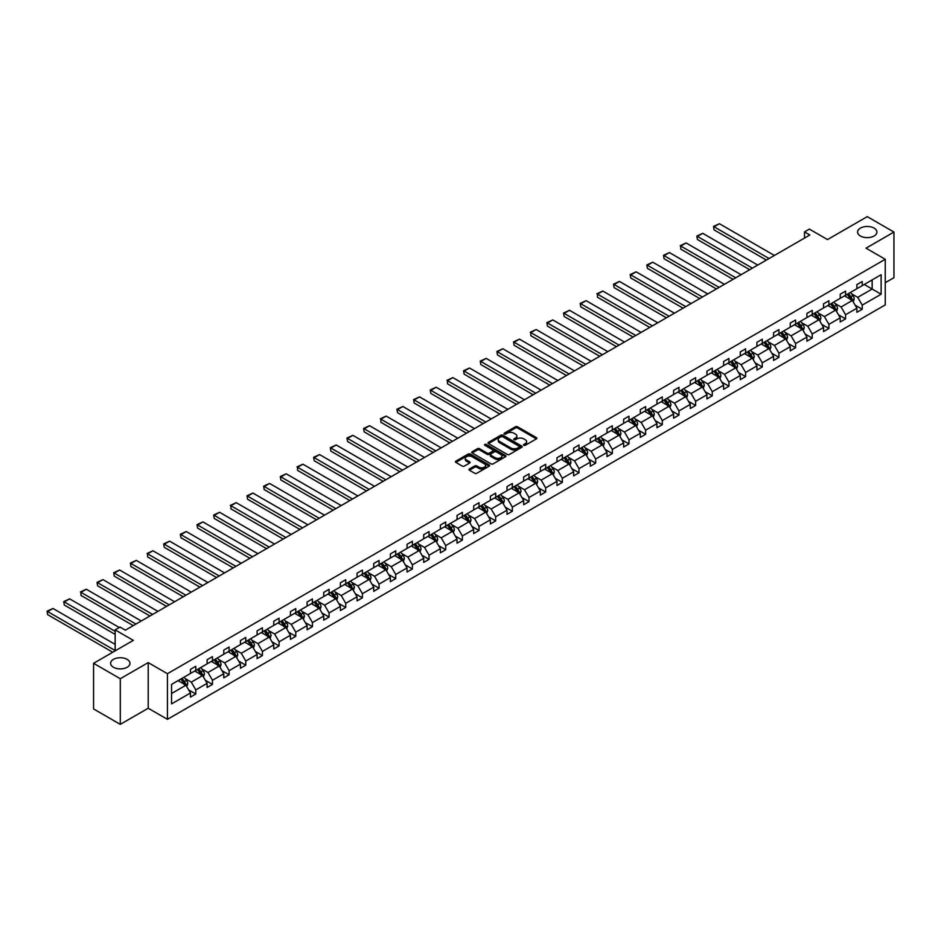 <?xml version="1.0" encoding="UTF-8"?>
<svg xmlns="http://www.w3.org/2000/svg" width="941" height="941" viewBox="0 0 941 941"><rect width="100%" height="100%" fill="white"/><g stroke="black" fill="none" stroke-linecap="round" stroke-linejoin="round"><path stroke-width="1.41" d="M127.117 659.37A9.669 5.575 0 0 0 116.59 658.159A9.669 5.575 0 0 0 110.615 663.311A9.669 5.575 0 0 0 113.449 667.263A9.669 5.575 0 0 0 123.989 668.475A9.669 5.575 0 0 0 129.952 663.311A9.669 5.575 0 0 0 127.117 659.37M874.083 228.11A9.669 5.575 0 0 0 863.556 226.899A9.669 5.575 0 0 0 857.58 232.062A9.669 5.575 0 0 0 860.415 236.003A9.669 5.575 0 0 0 870.954 237.214A9.669 5.575 0 0 0 876.918 232.062A9.669 5.575 0 0 0 874.083 228.11M523.808 445.293A1.035 0.6 0 0 0 525.278 445.293L536.417 438.871A1.482 0.859 0 0 0 536.852 438.259A1.482 0.859 0 0 0 536.417 437.659L517.538 426.767A1.482 0.859 0 0 0 515.445 426.767L504.305 433.189A1.035 0.6 0 0 0 505.776 434.036L507.223 433.213A4.74 2.741 0 0 1 513.927 433.213L515.503 434.119A4.74 2.741 0 0 1 516.891 436.048A4.74 2.741 0 0 1 515.503 437.988L514.057 438.824A1.035 0.6 0 0 0 515.527 439.67L516.962 438.835A4.74 2.741 0 0 1 523.678 438.835L525.254 439.741A4.74 2.741 0 0 1 526.642 441.682A4.74 2.741 0 0 1 525.254 443.623L523.808 444.446A1.035 0.6 0 0 0 523.808 445.293L523.808 444.446M885.246 282.712L893.95 277.689L893.95 232.062L867.249 216.642L827.515 239.579L809.366 229.098L804.508 231.898L804.508 238.073M120.283 724.358L148.208 708.232L148.208 662.605L120.283 678.732L120.283 724.358L93.582 708.938L93.582 663.311L133.316 640.374L115.155 629.894L115.155 650.854M120.283 678.732L93.582 663.311M469.43 469.006A1.482 0.859 0 0 0 468.994 469.618A1.482 0.859 0 0 0 469.43 470.218L474.723 473.276A1.482 0.859 0 0 0 476.816 473.276L489.191 466.136A1.482 0.859 0 0 0 489.626 465.524A1.482 0.859 0 0 0 489.191 464.925L470.312 454.033A1.482 0.859 0 0 0 468.218 454.033L455.856 461.172A1.482 0.859 0 0 0 455.42 461.772A1.482 0.859 0 0 0 455.856 462.384L462.243 466.077A1.482 0.859 0 0 0 464.336 466.077L469.641 463.019A1.482 0.859 0 0 0 470.065 462.407A1.482 0.859 0 0 0 469.641 461.808L466.465 459.973A3.964 2.294 0 0 1 465.301 458.361A3.964 2.294 0 0 1 467.748 456.244A3.964 2.294 0 0 1 472.076 456.738L484.497 463.913A3.964 2.294 0 0 1 485.662 465.524A3.964 2.294 0 0 1 483.204 467.642A3.964 2.294 0 0 1 478.887 467.148L476.816 465.948A1.482 0.859 0 0 0 474.723 465.948L469.43 469.006L469.43 470.218L474.723 467.183L474.723 465.948M115.155 629.894L120.013 627.082L125.353 630.176L809.848 234.991L804.508 231.898M148.208 662.605L167.439 673.709L885.246 259.281L885.246 304.908L167.439 719.336L167.439 673.709M893.95 232.062L866.026 248.177L885.246 259.281M507.328 454.456A1.482 0.859 0 0 0 509.422 454.456L521.784 447.316A1.482 0.859 0 0 0 522.22 446.704A1.482 0.859 0 0 0 521.784 446.105L502.917 435.201A1.482 0.859 0 0 0 500.824 435.201L488.45 442.352A1.482 0.859 0 0 0 488.014 442.952A1.482 0.859 0 0 0 488.45 443.564L507.328 454.456M485.25 445.528A1.035 0.6 0 0 1 486.309 445.669L505.47 456.738L493.119 463.866A1.482 0.859 0 0 1 491.026 463.866L472.147 452.974L477.44 449.939L477.44 448.704L472.147 451.762A1.482 0.859 0 0 0 471.712 452.362A1.482 0.859 0 0 0 472.147 452.974L472.147 451.762M477.44 449.939A1.482 0.859 0 0 1 479.545 449.939L479.545 448.704A1.482 0.859 0 0 0 477.44 448.704M479.545 448.704L487.191 453.127A1.482 0.859 0 0 0 489.296 453.127L492.802 451.092A1.482 0.859 0 0 0 493.237 450.492A1.482 0.859 0 0 0 492.802 449.88L484.838 445.281A1.035 0.6 0 0 1 486.309 444.434L505.493 455.515A1.482 0.859 0 0 1 505.917 456.114A1.482 0.859 0 0 1 505.493 456.726L505.493 455.515M171.544 684.401L190.447 673.485L190.447 669.357L195.787 666.275L195.787 670.404L207.114 663.864L207.114 659.735L212.454 656.653L212.454 660.782L223.77 654.254L223.77 650.113L229.11 647.032L229.11 651.172L240.437 644.632L240.437 640.503L245.777 637.422L245.777 641.55L257.093 635.01L257.093 630.882L262.433 627.8L262.433 631.929L273.76 625.389L273.76 621.26L279.101 618.178L279.101 622.307L290.416 615.779L290.416 611.638L295.756 608.556L295.756 612.685L307.084 606.157L307.084 602.028L312.424 598.935L312.424 603.075L323.739 596.535L323.739 592.407L329.079 589.325L329.079 593.453L340.395 586.913L340.395 582.785L345.735 579.703L345.735 583.832L357.062 577.292L357.062 573.163L362.403 570.081L362.403 574.21L373.718 567.682L373.718 563.541L379.058 560.46L379.058 564.6L390.386 558.06L390.386 553.931L395.726 550.85L395.726 554.978L407.041 548.438L407.041 544.31L412.381 541.228L412.381 545.357L423.709 538.817L423.709 534.688L429.049 531.606L429.049 535.735L440.364 529.207L440.364 525.066L445.705 521.984L445.705 526.113L457.032 519.585L457.032 515.456L462.372 512.363L462.372 516.503L473.688 509.963L473.688 505.835L479.028 502.753L479.028 506.881L490.343 500.341L490.343 496.213L495.684 493.131L495.684 497.26L507.011 490.72L507.011 486.591L512.351 483.509L512.351 487.638L523.667 481.11L523.667 476.969L529.007 473.888L529.007 478.028L540.334 471.488L540.334 467.359L545.674 464.278L545.674 468.406L556.99 461.866L556.99 457.738L562.33 454.656L562.33 458.785L573.657 452.245L573.657 448.116L578.997 445.034L578.997 449.163L590.313 442.635L590.313 438.494L595.653 435.412L595.653 439.541L606.98 433.013L606.98 428.884L612.32 425.791L612.32 429.931L623.636 423.391L623.636 419.263L628.976 416.181L628.976 420.309L640.303 413.769L640.303 409.641L645.632 406.559L645.632 410.688L656.959 404.148L656.959 400.019L662.299 396.937L662.299 401.066L673.615 394.538L673.615 390.397L678.955 387.316L678.955 391.456L690.282 384.916L690.282 380.787L695.622 377.706L695.622 381.834L706.938 375.294L706.938 371.166L712.278 368.084L712.278 372.213L723.605 365.673L723.605 361.544L728.946 358.462L728.946 362.591L740.261 356.063L740.261 351.922L745.601 348.84L745.601 352.969L756.929 346.441L756.929 342.312L762.269 339.219L762.269 343.359L773.584 336.819L773.584 332.691L778.925 329.609L778.925 333.737L790.252 327.197L790.252 323.069L795.592 319.987L795.592 324.116L806.908 317.576L806.908 313.447L812.248 310.365L812.248 314.494L823.563 307.966L823.563 303.825L828.903 300.744L828.903 304.884L840.231 298.344L840.231 294.215L845.571 291.134L845.571 295.262L856.886 288.722L856.886 284.594L862.227 281.512L862.227 285.641L881.129 274.725L881.129 294.215L862.227 305.131L862.227 309.26L856.886 312.341L856.886 308.213L845.571 314.741L845.571 318.881L840.231 321.963L840.231 317.823L828.903 324.363L828.903 328.491L823.563 331.573L823.563 327.444L812.248 333.984L812.248 338.113L806.908 341.195L806.908 337.066L795.592 343.606L795.592 347.735L790.252 350.817L790.252 346.688L778.925 353.216L778.925 357.357L773.584 360.438L773.584 356.31L762.269 362.838L762.269 366.966L756.929 370.06L756.929 365.92L745.601 372.46L745.601 376.588L740.261 379.67L740.261 375.541L728.946 382.081L728.946 386.21L723.605 389.292L723.605 385.163L712.278 391.703L712.278 395.832L706.938 398.913L706.938 394.785L695.622 401.313L695.622 405.453L690.282 408.535L690.282 404.395L678.955 410.935L678.955 415.063L673.615 418.145L673.615 414.016L662.299 420.556L662.299 424.685L656.959 427.767L656.959 423.638L645.632 430.178L645.632 434.307L640.303 437.389L640.303 433.26L628.976 439.788L628.976 443.929L623.636 447.01L623.636 442.882L612.32 449.41L612.32 453.538L606.98 456.632L606.98 452.492L595.653 459.032L595.653 463.16L590.313 466.242L590.313 462.113L578.997 468.653L578.997 472.782L573.657 475.864L573.657 471.735L562.33 478.275L562.33 482.404L556.99 485.485L556.99 481.357L545.674 487.885L545.674 492.025L540.334 495.107L540.334 490.967L529.007 497.507L529.007 501.635L523.667 504.717L523.667 500.588L512.351 507.128L512.351 511.257L507.011 514.339L507.011 510.21L495.684 516.75L495.684 520.879L490.343 523.961L490.343 519.832L479.028 526.36L479.028 530.501L473.688 533.582L473.688 529.454L462.372 535.982L462.372 540.11L457.032 543.204L457.032 539.064L445.705 545.604L445.705 549.732L440.364 552.814L440.364 548.685L429.049 555.225L429.049 559.354L423.709 562.436L423.709 558.307L412.381 564.847L412.381 568.976L407.041 572.057L407.041 567.929L395.726 574.457L395.726 578.597L390.386 581.679L390.386 577.539L379.058 584.079L379.058 588.207L373.718 591.289L373.718 587.16L362.403 593.7L362.403 597.829L357.062 600.911L357.062 596.782L345.735 603.322L345.735 607.451L340.395 610.533L340.395 606.404L329.079 612.932L329.079 617.073L323.739 620.154L323.739 616.026L312.424 622.554L312.424 626.682L307.084 629.776L307.084 625.636L295.756 632.176L295.756 636.304L290.416 639.386L290.416 635.257L279.101 641.797L279.101 645.926L273.76 649.008L273.76 644.879L262.433 651.419L262.433 655.548L257.093 658.629L257.093 654.501L245.777 661.029L245.777 665.169L240.437 668.251L240.437 664.111L229.11 670.651L229.11 674.779L223.77 677.861L223.77 673.732L212.454 680.272L212.454 684.401L207.114 687.483L207.114 683.354L195.787 689.894L195.787 694.023L190.447 697.105L190.447 692.976L171.544 703.892L171.544 684.401M194.728 671.027L202.633 675.579L191.305 682.119L185.13 678.555M191.305 682.119L195.787 689.894M202.633 675.579L207.114 683.354M190.447 672.497L191.305 672.991L195.787 670.404M211.384 661.405L219.288 665.969L207.973 672.497L201.786 668.933M207.973 672.497L212.454 680.272M219.288 665.969L223.77 673.732M207.114 662.887L207.973 663.37L212.454 660.782M228.051 651.784L235.944 656.347L224.628 662.887L218.441 659.312M224.628 662.887L229.11 670.651M235.944 656.347L240.437 664.111M223.77 653.266L224.628 653.76L229.11 651.172M244.707 642.162L252.611 646.726L241.284 653.266L235.109 649.69M241.284 653.266L245.777 661.029M252.611 646.726L257.093 654.501M240.437 643.644L241.284 644.138L245.777 641.55M261.363 632.54L269.267 637.104L257.952 643.644L251.765 640.08M257.952 643.644L262.433 651.419M269.267 637.104L273.76 644.879M257.093 634.022L257.952 634.516L262.433 631.929M278.03 622.93L285.935 627.494L274.607 634.022L268.432 630.458M274.607 634.022L279.101 641.797M285.935 627.494L290.416 635.257M273.76 624.401L274.607 624.895L279.101 622.307M294.686 613.309L302.59 617.872L291.275 624.401L285.088 620.837M291.275 624.401L295.756 632.176M302.59 617.872L307.084 625.636M290.416 614.791L291.275 615.285L295.756 612.685M311.353 603.687L319.258 608.251L307.93 614.791L301.755 611.215M307.93 614.791L312.424 622.554M319.258 608.251L323.739 616.026M307.084 605.169L307.93 605.663L312.424 603.075M328.009 594.065L335.913 598.629L324.598 605.169L318.411 601.593M324.598 605.169L329.079 612.932M335.913 598.629L340.395 606.404M323.739 595.547L324.598 596.041L329.079 593.453M344.677 584.455L352.581 589.007L341.254 595.547L335.078 591.983M341.254 595.547L345.735 603.322M352.581 589.007L357.062 596.782M340.395 585.925L341.254 586.419L345.735 583.832M361.332 574.833L369.237 579.397L357.921 585.925L351.734 582.361M357.921 585.925L362.403 593.7M369.237 579.397L373.718 587.16M357.062 576.315L357.921 576.798L362.403 574.21M378 565.212L385.892 569.775L374.577 576.315L368.39 572.74M374.577 576.315L379.058 584.079M385.892 569.775L390.386 577.539M373.718 566.694L374.577 567.188L379.058 564.6M394.655 555.59L402.56 560.154L391.233 566.694L385.057 563.118M391.233 566.694L395.726 574.457M402.56 560.154L407.041 567.929M390.386 557.072L391.233 557.566L395.726 554.978M411.311 545.968L419.215 550.532L407.9 557.072L401.713 553.508M407.9 557.072L412.381 564.847M419.215 550.532L423.709 558.307M407.041 547.45L407.9 547.944L412.381 545.357M427.979 536.358L435.883 540.922L424.556 547.45L418.38 543.886M424.556 547.45L429.049 555.225M435.883 540.922L440.364 548.685M423.709 537.829L424.556 538.323L429.049 535.735M444.634 526.737L452.539 531.3L441.223 537.829L435.036 534.265M441.223 537.829L445.705 545.604M452.539 531.3L457.032 539.064M440.364 528.219L441.223 528.713L445.705 526.113M461.302 517.115L469.206 521.679L457.879 528.219L451.704 524.643M457.879 528.219L462.372 535.982M469.206 521.679L473.688 529.454M457.032 518.597L457.879 519.091L462.372 516.503M477.957 507.493L485.862 512.057L474.546 518.597L468.359 515.021M474.546 518.597L479.028 526.36M485.862 512.057L490.343 519.832M473.688 508.975L474.546 509.469L479.028 506.881M494.625 497.883L502.529 502.435L491.202 508.975L485.027 505.411M491.202 508.975L495.684 516.75M502.529 502.435L507.011 510.21M490.343 499.353L491.202 499.847L495.684 497.26M511.281 488.261L519.185 492.825L507.869 499.353L501.682 495.789M507.869 499.353L512.351 507.128M519.185 492.825L523.667 500.588M507.011 489.743L507.869 490.226L512.351 487.638M527.948 478.64L535.841 483.204L524.525 489.743L518.338 486.168M524.525 489.743L529.007 497.507M535.841 483.204L540.334 490.967M523.667 480.122L524.525 480.616L529.007 478.028M544.604 469.018L552.508 473.582L541.181 480.122L535.006 476.546M541.181 480.122L545.674 487.885M552.508 473.582L556.99 481.357M540.334 470.5L541.181 470.994L545.674 468.406M561.259 459.396L569.164 463.96L557.848 470.5L551.661 466.936M557.848 470.5L562.33 478.275M569.164 463.96L573.657 471.735M556.99 460.878L557.848 461.372L562.33 458.785M577.927 449.786L585.831 454.35L574.504 460.878L568.329 457.314M574.504 460.878L578.997 468.653M585.831 454.35L590.313 462.113M573.657 451.257L574.504 451.751L578.997 449.163M594.583 440.165L602.487 444.728L591.171 451.257L584.984 447.693M591.171 451.257L595.653 459.032M602.487 444.728L606.98 452.492M590.313 441.647L591.171 442.141L595.653 439.541M611.25 430.543L619.154 435.107L607.827 441.647L601.652 438.071M607.827 441.647L612.32 449.41M619.154 435.107L623.636 442.882M606.98 432.025L607.827 432.519L612.32 429.931M627.906 420.921L635.81 425.485L624.495 432.025L618.308 428.449M624.495 432.025L628.976 439.788M635.81 425.485L640.303 433.26M623.636 422.403L624.495 422.897L628.976 420.309M644.573 411.311L652.478 415.863L641.15 422.403L634.975 418.839M641.15 422.403L645.632 430.178M652.478 415.863L656.959 423.638M640.303 412.781L641.15 413.275L645.632 410.688M661.229 401.689L669.133 406.253L657.818 412.781L651.631 409.217M657.818 412.781L662.299 420.556M669.133 406.253L673.615 414.016M656.959 403.171L657.818 403.654L662.299 401.066M677.896 392.068L685.789 396.632L674.474 403.171L668.286 399.596M674.474 403.171L678.955 410.935M685.789 396.632L690.282 404.395M673.615 393.55L674.474 394.044L678.955 391.456M694.552 382.446L702.457 387.01L691.129 393.55L684.954 389.974M691.129 393.55L695.622 401.313M702.457 387.01L706.938 394.785M690.282 383.928L691.129 384.422L695.622 381.834M711.208 372.824L719.112 377.388L707.797 383.928L701.61 380.364M707.797 383.928L712.278 391.703M719.112 377.388L723.605 385.163M706.938 374.306L707.797 374.8L712.278 372.213M727.875 363.214L735.78 367.778L724.452 374.306L718.277 370.742M724.452 374.306L728.946 382.081M735.78 367.778L740.261 375.541M723.605 364.685L724.452 365.179L728.946 362.591M744.531 353.593L752.435 358.156L741.12 364.685L734.933 361.121M741.12 364.685L745.601 372.46M752.435 358.156L756.929 365.92M740.261 355.075L741.12 355.569L745.601 352.969M761.198 343.971L769.103 348.535L757.776 355.075L751.6 351.499M757.776 355.075L762.269 362.838M769.103 348.535L773.584 356.31M756.929 345.453L757.776 345.947L762.269 343.359M777.854 334.349L785.759 338.913L774.443 345.453L768.256 341.877M774.443 345.453L778.925 353.216M785.759 338.913L790.252 346.688M773.584 335.831L774.443 336.325L778.925 333.737M794.522 324.739L802.426 329.291L791.099 335.831L784.923 332.267M791.099 335.831L795.592 343.606M802.426 329.291L806.908 337.066M790.252 326.209L791.099 326.703L795.592 324.116M811.177 315.117L819.082 319.681L807.766 326.209L801.579 322.645M807.766 326.209L812.248 333.984M819.082 319.681L823.563 327.444M806.908 316.599L807.766 317.082L812.248 314.494M827.845 305.496L835.749 310.06L824.422 316.599L818.247 313.024M824.422 316.599L828.903 324.363M835.749 310.06L840.231 317.823M823.563 306.978L824.422 307.472L828.903 304.884M844.5 295.874L852.405 300.438L841.089 306.978L834.902 303.402M841.089 306.978L845.571 314.741M852.405 300.438L856.886 308.213M840.231 297.356L841.089 297.85L845.571 295.262M864.261 284.464L872.166 289.028L857.745 297.356L851.558 293.792M857.745 297.356L862.227 305.131M881.129 294.215L872.166 289.028L872.166 279.9L881.129 274.725M148.208 708.232L167.439 719.336M856.886 287.734L857.745 288.228L862.227 285.641M171.544 693.529L185.965 685.201L178.061 680.637M185.965 685.201L190.447 692.976M855.134 305.155L862.227 309.26M838.466 314.776L845.571 318.881M821.811 324.398L828.903 328.491M805.143 334.008L812.248 338.113M788.487 343.63L795.592 347.735M771.82 353.251L778.925 357.357M755.164 362.873L762.269 366.966M738.497 372.495L745.601 376.588M721.841 382.105L728.946 386.21M705.174 391.727L712.278 395.832M688.518 401.348L695.622 405.453M671.862 410.97L678.955 415.063M655.195 420.58L662.299 424.685M638.539 430.202L645.632 434.307M621.872 439.823L628.976 443.929M605.216 449.445L612.32 453.538M588.548 459.067L595.653 463.16M571.893 468.677L578.997 472.782M555.225 478.299L562.33 482.404M538.57 487.92L545.674 492.025M521.914 497.542L529.007 501.635M505.246 507.152L512.351 511.257M488.591 516.774L495.684 520.879M471.923 526.395L479.028 530.501M455.268 536.017L462.372 540.11M438.6 545.639L445.705 549.732M421.944 555.249L429.049 559.354M405.277 564.871L412.381 568.976M388.621 574.492L395.726 578.597M371.966 584.114L379.058 588.207M355.298 593.724L362.403 597.829M338.642 603.346L345.735 607.451M321.975 612.967L329.079 617.073M305.319 622.589L312.424 626.682M288.652 632.211L295.756 636.304M271.996 641.821L279.101 645.926M255.329 651.443L262.433 655.548M238.673 661.064L245.777 665.169M222.017 670.686L229.11 674.779M205.35 680.296L212.454 684.401M188.694 689.918L195.787 694.023M524.219 445.446L525.254 444.858A4.74 2.741 0 0 0 526.642 442.917L526.642 441.682M516.891 436.048L516.891 437.283A4.74 2.741 0 0 1 515.503 439.224L514.468 439.812M536.394 438.882L517.538 427.99A1.482 0.859 0 0 0 515.445 427.99L504.729 434.189M521.784 446.105L521.784 447.316L502.917 436.436A1.482 0.859 0 0 0 500.824 436.436L488.473 443.564M519.173 447.128A1.035 0.6 0 0 0 519.173 446.281L502.6 436.718A1.035 0.6 0 0 0 501.141 436.718L499.612 437.6A4.74 2.741 0 0 0 498.224 439.529A4.74 2.741 0 0 0 499.612 441.47L510.939 448.01A4.74 2.741 0 0 0 517.644 448.01L519.173 447.128L519.173 448.363A1.035 0.6 0 0 0 519.467 447.94L519.467 446.704M498.224 439.529L498.224 440.764A4.74 2.741 0 0 0 499.612 442.705L499.612 441.47M519.173 448.363L517.644 449.245A4.74 2.741 0 0 1 510.939 449.245L499.612 442.705M479.545 449.939L487.191 454.35A1.482 0.859 0 0 0 489.296 454.35L492.802 452.327A1.482 0.859 0 0 0 493.237 451.727L493.237 450.492M495.131 457.702A3.964 2.294 0 0 0 499.459 458.196A3.964 2.294 0 0 0 501.906 456.091A3.964 2.294 0 0 0 500.741 454.468L496.366 451.939A1.482 0.859 0 0 0 494.272 451.939L490.755 453.974A1.482 0.859 0 0 0 490.32 454.574A1.482 0.859 0 0 0 490.755 455.173L495.131 457.702L495.131 458.937A3.964 2.294 0 0 0 499.459 459.431A3.964 2.294 0 0 0 501.906 457.314L501.906 456.091M490.32 454.574L490.32 455.809A1.482 0.859 0 0 0 490.755 456.409L490.755 455.173M495.131 458.937L490.755 456.409M485.662 465.524L485.662 466.76A3.964 2.294 0 0 1 483.204 468.877A3.964 2.294 0 0 1 478.887 468.383L476.816 467.183A1.482 0.859 0 0 0 474.723 467.183M465.301 458.361L465.301 459.584A3.964 2.294 0 0 0 466.465 461.208L466.465 459.973M469.641 461.808L469.641 463.019L466.465 461.208M489.167 466.148L470.312 455.268A1.482 0.859 0 0 0 468.218 455.268L455.867 462.396L455.856 461.172M853.216 301.849L854.193 299.003A3.999 2.305 -120 0 0 852.922 295.603L850.523 292.404M769.044 258.54L714.078 226.805L719.418 223.723L774.384 255.458M846.218 296.874L845.183 295.486M714.078 229.886L713.49 226.463L714.078 229.886L766.374 260.081M850.758 299.92L852.04 299.179A3.999 2.305 -120 0 0 850.887 296.768L848.5 293.568M847.488 294.145L850.135 297.674A2.035 1.176 60 0 1 850.499 298.297L852.04 299.179M847.218 294.31L849.605 297.509A3.999 2.305 60 0 1 850.605 299.403M713.49 226.463L719.418 223.723M836.561 311.459L837.537 308.624A3.999 2.305 -120 0 0 836.255 305.213L833.867 302.014M752.388 268.161L697.41 236.426L702.751 233.344L757.728 265.08M829.562 306.484L828.527 305.096M697.41 239.508L696.822 236.085L697.41 239.508L749.718 269.702M834.091 309.542L835.373 308.801A3.999 2.305 -120 0 0 834.232 306.39L831.832 303.19M830.832 303.767L833.467 307.295A2.035 1.176 60 0 1 833.844 307.907L835.373 308.801M830.55 303.931L832.95 307.131A3.999 2.305 60 0 1 833.949 309.024M696.822 236.085L702.751 233.344M819.893 321.081L820.881 318.246A3.999 2.305 -120 0 0 819.599 314.835L817.2 311.636M735.721 277.783L680.755 246.036L686.095 242.954L741.061 274.69M812.906 316.105L811.86 314.717M680.755 249.13L680.755 246.036L680.755 249.13L733.051 279.324M817.435 319.152L818.717 318.423A3.999 2.305 -120 0 0 817.564 316.011L815.177 312.812M814.165 313.388L816.812 316.905A2.035 1.176 60 0 1 817.176 317.529L818.717 318.423M813.894 313.553L816.294 316.752A3.999 2.305 60 0 1 817.282 318.634M680.167 245.707L686.095 242.954M803.238 330.703L804.214 327.868A3.999 2.305 -120 0 0 802.944 324.457L800.544 321.257M719.065 287.393L664.087 255.658L669.427 252.576L724.405 284.311M796.239 325.727L795.204 324.339M664.087 258.74L663.511 255.317L664.087 258.74L716.395 288.934M800.767 328.774L802.05 328.033A3.999 2.305 -120 0 0 800.909 325.633L798.509 322.434M797.509 323.01L800.144 326.527A2.035 1.176 60 0 1 800.52 327.15L802.05 328.033M797.227 323.163L799.627 326.374A3.999 2.305 60 0 1 800.626 328.256M663.511 255.317L669.427 252.576M786.57 340.324L787.558 337.49A3.999 2.305 -120 0 0 786.276 334.079L783.877 330.879M702.398 297.015L647.432 265.28L652.772 262.198L707.738 293.933M779.583 335.349L778.536 333.961M647.432 268.361L646.843 264.939L647.432 268.361L699.728 298.556M784.112 338.395L785.394 337.654A3.999 2.305 -120 0 0 784.253 335.243L781.853 332.044M780.842 332.632L783.488 336.149A2.035 1.176 60 0 1 783.853 336.772L785.394 337.654M780.571 332.785L782.971 335.984A3.999 2.305 60 0 1 783.959 337.878M646.843 264.939L652.772 262.198M769.914 349.946L770.891 347.1A3.999 2.305 -120 0 0 769.62 343.7L767.221 340.489M685.742 306.637L630.776 274.901L636.116 271.82L691.082 303.555M762.916 344.971L761.881 343.583M630.776 277.983L630.188 274.56L630.776 277.983L683.072 308.178M767.456 348.017L768.738 347.276A3.999 2.305 -120 0 0 767.585 344.865L765.186 341.665M764.186 342.242L766.821 345.77A2.035 1.176 60 0 1 767.197 346.382L768.738 347.276M763.904 342.406L766.303 345.606A3.999 2.305 60 0 1 767.303 347.5M630.188 274.56L636.116 271.82M753.247 359.556L754.235 356.721A3.999 2.305 -120 0 0 752.953 353.31L750.553 350.111M669.075 316.258L614.108 284.523L619.449 281.43L674.415 313.177M746.26 354.581L745.213 353.193M614.108 287.605L613.52 284.182L614.108 287.605L666.404 317.799M750.789 357.639L752.071 356.898A3.999 2.305 -120 0 0 750.93 354.486L748.53 351.287M747.53 351.863L750.165 355.392A2.035 1.176 60 0 1 750.53 356.004L752.071 356.898M747.248 352.028L749.648 355.228A3.999 2.305 60 0 1 750.647 357.121M613.52 284.182L619.449 281.43M736.591 369.178L737.568 366.343A3.999 2.305 -120 0 0 736.297 362.932L733.898 359.733M652.419 325.868L597.453 294.133L602.793 291.051L657.759 322.787M729.593 364.202L728.557 362.814M597.453 297.215L597.453 294.133L597.453 297.215L649.749 327.421M734.133 367.249L735.415 366.508A3.999 2.305 -120 0 0 734.262 364.108L731.863 360.909M730.863 361.485L733.498 365.002A2.035 1.176 60 0 1 733.874 365.626L735.415 366.508M730.581 361.65L732.98 364.849A3.999 2.305 60 0 1 733.98 366.731M596.865 293.804L602.793 291.051M719.924 378.8L720.912 375.965A3.999 2.305 -120 0 0 719.63 372.554L717.23 369.354M635.763 335.49L580.785 303.755L586.125 300.673L641.103 332.408M712.937 373.824L711.89 372.436M580.785 306.837L580.197 303.414L580.785 306.837L633.093 337.031M717.465 376.87L718.748 376.129A3.999 2.305 -120 0 0 717.607 373.73L715.207 370.519M714.207 371.107L716.842 374.624A2.035 1.176 60 0 1 717.218 375.247L718.748 376.129M713.925 371.26L716.324 374.459A3.999 2.305 60 0 1 717.324 376.353M580.197 303.414L586.125 300.673M703.268 388.421L704.244 385.575A3.999 2.305 -120 0 0 702.974 382.175L700.575 378.976M619.096 345.112L564.13 313.377L569.47 310.295L624.436 342.03M696.269 383.446L695.234 382.058M564.13 316.458L563.541 313.035L564.13 316.458L616.426 346.653M700.81 386.492L702.092 385.751A3.999 2.305 -120 0 0 700.939 383.34L698.54 380.14M697.54 380.717L700.186 384.246A2.035 1.176 60 0 1 700.551 384.869L702.092 385.751M697.269 380.882L699.657 384.081A3.999 2.305 60 0 1 700.657 385.975M563.541 313.035L569.47 310.295M686.601 398.031L687.589 395.196A3.999 2.305 -120 0 0 686.307 391.785L683.919 388.586M602.44 354.733L547.462 322.998L552.802 319.916L607.78 351.652M679.614 393.056L678.579 391.668M547.462 326.08L546.874 322.657L547.462 326.08L599.77 356.274M684.142 396.114L685.424 395.373A3.999 2.305 -120 0 0 684.283 392.962L681.884 389.762M680.884 390.339L683.519 393.867A2.035 1.176 60 0 1 683.895 394.479L685.424 395.373M680.602 390.503L683.001 393.703A3.999 2.305 60 0 1 684.001 395.596M546.874 322.657L552.802 319.916M669.945 407.653L670.933 404.818A3.999 2.305 -120 0 0 669.651 401.407L667.251 398.208M585.773 364.355L530.806 332.608L536.147 329.526L591.113 361.262M662.958 402.677L661.911 401.289M530.806 335.702L530.806 332.608L530.806 335.702L583.102 365.896M667.487 405.724L668.769 404.995A3.999 2.305 -120 0 0 667.616 402.583L665.228 399.384M664.217 399.96L666.863 403.477A2.035 1.176 60 0 1 667.228 404.101L668.769 404.995M663.946 400.125L666.334 403.324A3.999 2.305 60 0 1 667.334 405.206M530.218 332.279L536.147 329.526M653.289 417.275L654.266 414.44A3.999 2.305 -120 0 0 652.995 411.029L650.596 407.829M569.117 373.965L514.139 342.23L519.479 339.148L574.457 370.883M646.291 412.299L645.255 410.911M514.139 345.312L513.563 341.889L514.139 345.312L566.447 375.506M650.819 415.346L652.101 414.605A3.999 2.305 -120 0 0 650.96 412.205L648.561 409.006M647.561 409.582L650.196 413.099A2.035 1.176 60 0 1 650.572 413.722L652.101 414.605M647.279 409.735L649.678 412.946A3.999 2.305 60 0 1 650.678 414.828M513.563 341.889L519.479 339.148M636.622 426.896L637.61 424.062A3.999 2.305 -120 0 0 636.328 420.651L633.928 417.451M552.449 383.587L497.483 351.852L502.823 348.77L557.79 380.505M629.635 421.921L628.588 420.533M497.483 354.933L496.895 351.511L497.483 354.933L549.779 385.128M634.163 424.967L635.446 424.226A3.999 2.305 -120 0 0 634.305 421.815L631.905 418.616M630.893 419.204L633.54 422.721A2.035 1.176 60 0 1 633.905 423.344L635.446 424.226M630.623 419.357L633.022 422.556A3.999 2.305 60 0 1 634.011 424.45M496.895 351.511L502.823 348.77M619.966 436.518L620.942 433.672A3.999 2.305 -120 0 0 619.672 430.272L617.272 427.061M535.794 393.209L480.827 361.473L486.168 358.392L541.134 390.127M612.967 431.543L611.932 430.155M480.827 364.555L480.239 361.132L480.827 364.555L533.124 394.75M617.508 434.589L618.79 433.848A3.999 2.305 -120 0 0 617.637 431.437L615.238 428.237M614.238 428.814L616.873 432.342A2.035 1.176 60 0 1 617.249 432.954L618.79 433.848M613.955 428.978L616.355 432.178A3.999 2.305 60 0 1 617.355 434.072M480.239 361.132L486.168 358.392M603.299 446.128L604.287 443.293A3.999 2.305 -120 0 0 603.005 439.882L600.605 436.683M519.126 402.83L464.16 371.095L469.5 368.002L524.466 399.749M596.312 441.153L595.265 439.765M464.16 374.177L463.572 370.754L464.16 374.177L516.456 404.371M600.84 444.211L602.122 443.47A3.999 2.305 -120 0 0 600.981 441.058L598.582 437.859M597.582 438.435L600.217 441.964A2.035 1.176 60 0 1 600.581 442.576L602.122 443.47M597.3 438.6L599.699 441.8A3.999 2.305 60 0 1 600.687 443.693M463.572 370.754L469.5 368.002M586.643 455.75L587.619 452.915A3.999 2.305 -120 0 0 586.349 449.504L583.949 446.305M502.47 412.44L447.504 380.705L452.844 377.623L507.811 409.359M579.644 450.774L578.609 449.386M447.504 383.787L447.504 380.705L447.504 383.787L499.8 413.993M584.185 453.821L585.467 453.08A3.999 2.305 -120 0 0 584.314 450.68L581.914 447.481M580.915 448.057L583.549 451.574A2.035 1.176 60 0 1 583.926 452.198L585.467 453.08M580.632 448.222L583.032 451.421A3.999 2.305 60 0 1 584.032 453.303M446.916 380.376L452.844 377.623M569.975 465.372L570.964 462.537A3.999 2.305 -120 0 0 569.681 459.126L567.282 455.926M485.815 422.062L430.837 390.327L436.177 387.245L491.155 418.98M562.989 460.396L561.942 459.008M430.837 393.409L430.249 389.986L430.837 393.409L483.145 423.603M567.517 463.442L568.799 462.701A3.999 2.305 -120 0 0 567.658 460.302L565.259 457.091M564.259 457.679L566.894 461.196A2.035 1.176 60 0 1 567.27 461.819L568.799 462.701M563.977 457.832L566.376 461.031A3.999 2.305 60 0 1 567.376 462.925M430.249 389.986L436.177 387.245M553.32 474.993L554.296 472.147A3.999 2.305 -120 0 0 553.026 468.747L550.626 465.548M469.147 431.684L414.181 399.949L419.521 396.867L474.487 428.602M546.321 470.018L545.286 468.63M414.181 403.03L413.593 399.607L414.181 403.03L466.477 433.225M550.861 473.064L552.144 472.323A3.999 2.305 -120 0 0 550.991 469.912L548.591 466.712M547.591 467.289L550.238 470.818A2.035 1.176 60 0 1 550.603 471.441L552.144 472.323M547.321 467.454L549.709 470.653A3.999 2.305 60 0 1 550.708 472.547M413.593 399.607L419.521 396.867M536.652 484.603L537.64 481.768A3.999 2.305 -120 0 0 536.358 478.357L533.97 475.158M452.492 441.305L397.514 409.57L402.854 406.488L457.832 438.224M529.665 479.628L528.63 478.24M397.514 412.652L396.926 409.229L397.514 412.652L449.822 442.846M534.194 482.686L535.476 481.945A3.999 2.305 -120 0 0 534.335 479.534L531.936 476.334M530.936 476.911L533.571 480.439A2.035 1.176 60 0 1 533.947 481.051L535.476 481.945M530.653 477.075L533.053 480.275A3.999 2.305 60 0 1 534.053 482.168M396.926 409.229L402.854 406.488M519.997 494.225L520.985 491.39A3.999 2.305 -120 0 0 519.703 487.979L517.303 484.78M435.824 450.927L380.858 419.18L386.198 416.098L441.164 447.834M512.998 489.249L511.963 487.861M380.858 422.274L380.858 419.18L380.858 422.274L433.154 452.468M517.538 492.296L518.82 491.567A3.999 2.305 -120 0 0 517.668 489.155L515.28 485.956M514.268 486.532L516.915 490.049A2.035 1.176 60 0 1 517.279 490.673L518.82 491.567M513.998 486.697L516.386 489.896A3.999 2.305 60 0 1 517.385 491.778M380.27 418.851L386.198 416.098M503.341 503.847L504.317 501.012A3.999 2.305 -120 0 0 503.035 497.601L500.647 494.401M419.168 460.537L364.191 428.802L369.531 425.72L424.509 457.455M496.342 498.871L495.307 497.483M364.191 431.884L363.602 428.461L364.191 431.884L416.498 462.078M500.871 501.918L502.153 501.177A3.999 2.305 -120 0 0 501.012 498.777L498.612 495.578M497.613 496.154L500.247 499.671A2.035 1.176 60 0 1 500.624 500.294L502.153 501.177M497.33 496.307L499.73 499.518A3.999 2.305 60 0 1 500.73 501.4M363.602 428.461L369.531 425.72M486.673 513.468L487.661 510.634A3.999 2.305 -120 0 0 486.379 507.223L483.98 504.023M402.501 470.159L347.535 438.424L352.875 435.342L407.841 467.077M479.687 508.493L478.64 507.105M347.535 441.505L346.947 438.083L347.535 441.505L399.831 471.7M484.215 511.539L485.497 510.798A3.999 2.305 -120 0 0 484.356 508.387L481.957 505.188M480.945 505.776L483.592 509.293A2.035 1.176 60 0 1 483.956 509.916L485.497 510.798M480.675 505.929L483.074 509.128A3.999 2.305 60 0 1 484.062 511.022M346.947 438.083L352.875 435.342M470.018 523.09L470.994 520.244A3.999 2.305 -120 0 0 469.724 516.844L467.324 513.633M385.845 479.781L330.879 448.045L336.219 444.964L391.185 476.699M463.019 518.115L461.984 516.727M330.879 451.127L330.291 447.704L330.879 451.127L383.175 481.322M467.559 521.161L468.83 520.42A3.999 2.305 -120 0 0 467.689 518.009L465.289 514.809M464.289 515.386L466.924 518.914A2.035 1.176 60 0 1 467.301 519.526L468.83 520.42M464.007 515.55L466.407 518.75A3.999 2.305 60 0 1 467.406 520.644M330.291 447.704L336.219 444.964M453.35 532.7L454.338 529.865A3.999 2.305 -120 0 0 453.056 526.454L450.657 523.255M369.178 489.402L314.212 457.667L319.552 454.574L374.518 486.321M446.363 527.725L445.316 526.337M314.212 460.749L313.624 457.326L314.212 460.749L366.508 490.943M450.892 530.783L452.174 530.042A3.999 2.305 -120 0 0 451.033 527.63L448.634 524.431M447.634 525.007L450.269 528.536A2.035 1.176 60 0 1 450.633 529.148L452.174 530.042M447.351 525.172L449.751 528.371A3.999 2.305 60 0 1 450.739 530.265M313.624 457.326L319.552 454.574M436.695 542.322L437.671 539.487A3.999 2.305 -120 0 0 436.401 536.076L434.001 532.877M352.522 499.012L297.556 467.277L302.896 464.195L357.862 495.931M429.696 537.346L428.661 535.958M297.556 470.359L297.556 467.277L297.556 470.359L349.852 500.565M434.236 540.393L435.518 539.652A3.999 2.305 -120 0 0 434.366 537.252L431.966 534.053M430.966 534.629L433.601 538.146A2.035 1.176 60 0 1 433.977 538.77L435.518 539.652M430.684 534.794L433.083 537.993A3.999 2.305 60 0 1 434.083 539.875M296.968 466.948L302.896 464.195M420.027 551.944L421.015 549.109A3.999 2.305 -120 0 0 419.733 545.698L417.334 542.498M335.866 508.634L280.889 476.899L286.229 473.817L341.207 505.552M413.04 546.968L411.993 545.58M280.889 479.981L280.3 476.558L280.889 479.981L333.196 510.175M417.569 550.014L418.851 549.273A3.999 2.305 -120 0 0 417.71 546.874L415.31 543.663M414.311 544.251L416.945 547.768A2.035 1.176 60 0 1 417.31 548.391L418.851 549.273M414.028 544.404L416.428 547.603A3.999 2.305 60 0 1 417.428 549.497M280.3 476.558L286.229 473.817M403.371 561.565L404.348 558.719A3.999 2.305 -120 0 0 403.077 555.319L400.678 552.12M319.199 518.256L264.233 486.521L269.573 483.439L324.539 515.174M396.373 556.59L395.338 555.202M264.233 489.602L263.645 486.179L264.233 489.602L316.529 519.797M400.913 559.636L402.195 558.895A3.999 2.305 -120 0 0 401.042 556.484L398.643 553.284M397.643 553.861L400.29 557.39A2.035 1.176 60 0 1 400.654 558.013L402.195 558.895M397.361 554.026L399.76 557.225A3.999 2.305 60 0 1 400.76 559.119M263.645 486.179L269.573 483.439M386.704 571.175L387.692 568.34A3.999 2.305 -120 0 0 386.41 564.941L384.022 561.73M302.543 527.877L247.565 496.142L252.906 493.06L307.883 524.796M379.717 566.2L378.682 564.812M247.565 499.224L246.977 495.801L247.565 499.224L299.873 529.418M384.246 569.258L385.528 568.517A3.999 2.305 -120 0 0 384.387 566.106L381.987 562.906M380.987 563.483L383.622 567.011A2.035 1.176 60 0 1 383.999 567.623L385.528 568.517M380.705 563.647L383.105 566.847A3.999 2.305 60 0 1 384.104 568.74M246.977 495.801L252.906 493.06M370.048 580.797L371.025 577.962A3.999 2.305 -120 0 0 369.754 574.551L367.355 571.352M285.876 537.499L230.91 505.752L236.25 502.67L291.216 534.406M363.05 575.821L362.014 574.433M230.91 508.846L230.91 505.752L230.91 508.846L283.206 539.04M367.59 578.868L368.872 578.139A3.999 2.305 -120 0 0 367.719 575.727L365.331 572.528M364.32 573.104L366.966 576.621A2.035 1.176 60 0 1 367.331 577.245L368.872 578.139M364.049 573.269L366.437 576.468A3.999 2.305 60 0 1 367.437 578.35M230.322 505.423L236.25 502.67M353.393 590.419L354.369 587.584A3.999 2.305 -120 0 0 353.087 584.173L350.699 580.973M269.22 547.109L214.242 515.374L219.582 512.292L274.56 544.027M346.394 585.443L345.359 584.055M214.242 518.456L213.654 515.033L214.242 518.456L266.55 548.65M350.922 588.49L352.205 587.749A3.999 2.305 -120 0 0 351.064 585.349L348.664 582.15M347.664 582.726L350.299 586.243A2.035 1.176 60 0 1 350.675 586.866L352.205 587.749M347.382 582.879L349.781 586.09A3.999 2.305 60 0 1 350.781 587.972M213.654 515.033L219.582 512.292M336.725 600.04L337.713 597.206A3.999 2.305 -120 0 0 336.431 593.795L334.031 590.595M252.553 556.731L197.586 524.996L202.927 521.914L257.893 553.649M329.738 595.065L328.691 593.677M197.586 528.077L196.998 524.655L197.586 528.077L249.883 558.272M334.267 598.111L335.549 597.37A3.999 2.305 -120 0 0 334.408 594.959L332.008 591.76M330.997 592.348L333.643 595.865A2.035 1.176 60 0 1 334.008 596.488L335.549 597.37M330.726 592.501L333.126 595.7A3.999 2.305 60 0 1 334.114 597.594M196.998 524.655L202.927 521.914M320.069 609.662L321.046 606.816A3.999 2.305 -120 0 0 319.775 603.416L317.376 600.205M235.897 566.353L180.931 534.617L186.271 531.536L241.237 563.271M313.071 604.687L312.036 603.299M180.931 537.699L180.343 534.276L180.931 537.699L233.227 567.894M317.599 607.733L318.881 606.992A3.999 2.305 -120 0 0 317.74 604.581L315.341 601.381M314.341 601.958L316.976 605.486A2.035 1.176 60 0 1 317.352 606.098L318.881 606.992M314.059 602.122L316.458 605.322A3.999 2.305 60 0 1 317.458 607.216M180.343 534.276L186.271 531.536M303.402 619.272L304.39 616.437A3.999 2.305 -120 0 0 303.108 613.026L300.708 609.827M219.229 575.974L164.263 544.239L169.603 541.146L224.57 572.893M296.415 614.297L295.368 612.909M164.263 547.321L163.675 543.898L164.263 547.321L216.559 577.515M300.944 617.355L302.226 616.614A3.999 2.305 -120 0 0 301.085 614.202L298.685 611.003M297.685 611.579L300.32 615.108A2.035 1.176 60 0 1 300.685 615.72L302.226 616.614M297.403 611.744L299.803 614.943A3.999 2.305 60 0 1 300.791 616.837M163.675 543.898L169.603 541.146M286.746 628.894L287.723 626.059A3.999 2.305 -120 0 0 286.452 622.648L284.053 619.449M202.574 585.584L147.608 553.849L152.948 550.767L207.914 582.503M279.748 623.918L278.712 622.53M147.608 556.931L147.608 553.849L147.608 556.931L199.904 587.137M284.288 626.965L285.57 626.224A3.999 2.305 -120 0 0 284.417 623.824L282.018 620.625M281.018 621.201L283.653 624.718A2.035 1.176 60 0 1 284.029 625.342L285.57 626.224M280.736 621.366L283.135 624.565A3.999 2.305 60 0 1 284.135 626.447M147.019 553.52L152.948 550.767M270.079 638.516L271.067 635.681A3.999 2.305 -120 0 0 269.785 632.27L267.385 629.07M185.918 595.206L130.94 563.471L136.28 560.389L191.246 592.124M263.092 633.54L262.045 632.152M130.94 566.553L130.352 563.13L130.94 566.553L183.248 596.747M267.62 636.587L268.903 635.845A3.999 2.305 -120 0 0 267.762 633.446L265.362 630.235M264.362 630.823L266.997 634.34A2.035 1.176 60 0 1 267.362 634.963L268.903 635.845M264.08 630.976L266.479 634.175A3.999 2.305 60 0 1 267.479 636.069M130.352 563.13L136.28 560.389M253.423 648.137L254.399 645.291A3.999 2.305 -120 0 0 253.129 641.891L250.729 638.692M169.251 604.828L114.284 573.093L119.625 570.011L174.591 601.746M246.424 643.162L245.389 641.774M114.284 576.174L113.696 572.751L114.284 576.174L166.581 606.369M250.965 646.208L252.247 645.467A3.999 2.305 -120 0 0 251.094 643.056L248.695 639.856M247.695 640.433L250.341 643.962A2.035 1.176 60 0 1 250.706 644.585L252.247 645.467M247.412 640.598L249.812 643.797A3.999 2.305 60 0 1 250.812 645.691M113.696 572.751L119.625 570.011M236.756 657.747L237.744 654.912A3.999 2.305 -120 0 0 236.462 651.513L234.062 648.302M152.595 614.449L97.617 582.714L102.957 579.632L157.935 611.368M229.769 652.772L228.722 651.384M97.617 585.796L97.029 582.373L97.617 585.796L149.925 615.99M234.297 655.83L235.579 655.089A3.999 2.305 -120 0 0 234.438 652.678L232.039 649.478M231.039 650.055L233.674 653.583A2.035 1.176 60 0 1 234.05 654.195L235.579 655.089M230.757 650.219L233.156 653.419A3.999 2.305 60 0 1 234.156 655.312M97.029 582.373L102.957 579.632M220.1 667.369L221.076 664.534A3.999 2.305 -120 0 0 219.806 661.123L217.406 657.924M135.927 624.071L80.961 592.324L86.301 589.242L141.268 620.989M213.101 662.393L212.066 661.005M80.961 595.418L80.961 592.324L80.961 595.418L133.257 625.612M217.642 665.44L218.924 664.711A3.999 2.305 -120 0 0 217.771 662.299L215.383 659.1M214.372 659.676L217.018 663.193A2.035 1.176 60 0 1 217.383 663.817L218.924 664.711M214.101 659.841L216.489 663.04A3.999 2.305 60 0 1 217.489 664.922M80.373 591.995L86.301 589.242M203.444 676.991L204.42 674.156A3.999 2.305 -120 0 0 203.138 670.745L200.751 667.545M115.155 631.317L64.294 601.946L69.634 598.864L119.272 627.518M196.446 672.015L195.41 670.627M64.294 605.028L63.706 601.605L64.294 605.028L115.155 634.399M200.974 675.062L202.256 674.321A3.999 2.305 -120 0 0 201.115 671.921L198.716 668.722M197.716 669.298L200.351 672.815A2.035 1.176 60 0 1 200.727 673.438L202.256 674.321M197.434 669.451L199.833 672.662A3.999 2.305 60 0 1 200.833 674.544M63.706 601.605L69.634 598.864M186.777 686.612L187.765 683.778A3.999 2.305 -120 0 0 186.483 680.367L184.083 677.167M115.155 650.549L47.638 611.568L52.978 608.486L115.155 644.385M179.79 681.637L178.743 680.249M47.638 614.649L47.05 611.227L47.638 614.649L112.755 652.242M184.318 684.683L185.6 683.942A3.999 2.305 -120 0 0 184.448 681.531L182.06 678.332M181.048 678.92L183.695 682.437A2.035 1.176 60 0 1 184.06 683.06L185.6 683.942M180.778 679.073L183.177 682.272A3.999 2.305 60 0 1 184.165 684.166M47.05 611.227L52.978 608.486M525.254 444.858L525.254 443.623M514.057 439.67L514.057 438.824M515.503 439.224L515.503 437.988M504.305 434.036L504.305 433.189M515.445 427.99L515.445 426.767M517.538 427.99L517.538 426.767M536.417 438.871L536.417 437.659M488.45 443.564L488.45 442.352M500.824 436.436L500.824 435.201M502.917 436.436L502.917 435.201M510.939 449.245L510.939 448.01M517.644 449.245L517.644 448.01M487.191 454.35L487.191 453.127M489.296 454.35L489.296 453.127M492.802 452.327L492.802 451.092M486.309 445.669L486.309 444.434M476.816 467.183L476.816 465.948M478.887 468.383L478.887 467.148M468.218 455.268L468.218 454.033M470.312 455.268L470.312 454.033M489.191 466.136L489.191 464.925M852.111 300.273L854.169 299.085M850.887 296.768L852.922 295.603M848.476 298.168L849.605 297.509M835.455 309.895L837.514 308.707M834.232 306.39L836.255 305.213M831.809 307.789L832.95 307.131M818.799 319.517L820.846 318.329M817.564 316.011L819.599 314.835M815.153 317.411L816.294 316.752M802.132 329.127L804.19 327.939M800.909 325.633L802.944 324.457M798.486 327.021L799.627 326.374M785.476 338.748L787.523 337.56M784.253 335.243L786.276 334.079M781.83 336.643L782.971 335.984M768.809 348.37L770.867 347.182M767.585 344.865L769.62 343.7M765.162 346.264L766.303 345.606M752.153 357.992L754.212 356.804M750.93 354.486L752.953 353.31M748.507 355.886L749.648 355.228M735.486 367.602L737.544 366.414M734.262 364.108L736.297 362.932M731.851 365.508L732.98 364.849M718.83 377.223L720.888 376.035M717.607 373.73L719.63 372.554M715.184 375.118L716.324 374.459M702.162 386.845L704.221 385.657M700.939 383.34L702.974 382.175M698.528 384.74L699.657 384.081M685.507 396.467L687.565 395.279M684.283 392.962L686.307 391.785M681.86 394.361L683.001 393.703M668.851 406.089L670.898 404.901M667.616 402.583L669.651 401.407M665.205 403.983L666.334 403.324M652.184 415.699L654.242 414.51M650.96 412.205L652.995 411.029M648.537 413.593L649.678 412.946M635.528 425.32L637.575 424.132M634.305 421.815L636.328 420.651M631.882 423.215L633.022 422.556M618.86 434.942L620.919 433.754M617.637 431.437L619.672 430.272M615.214 432.836L616.355 432.178M602.205 444.564L604.263 443.376M600.981 441.058L603.005 439.882M598.558 442.458L599.699 441.8M585.537 454.174L587.596 452.986M584.314 450.68L586.349 449.504M581.891 452.08L583.032 451.421M568.882 463.795L570.94 462.607M567.658 460.302L569.681 459.126M565.235 461.69L566.376 461.031M552.214 473.417L554.273 472.229M550.991 469.912L553.026 468.747M548.579 471.312L549.709 470.653M535.558 483.039L537.617 481.851M534.335 479.534L536.358 478.357M531.912 480.933L533.053 480.275M518.903 492.661L520.949 491.473M517.668 489.155L519.703 487.979M515.256 490.555L516.386 489.896M502.235 502.271L504.294 501.082M501.012 498.777L503.035 497.601M498.589 500.165L499.73 499.518M485.58 511.892L487.626 510.704M484.356 508.387L486.379 507.223M481.933 509.787L483.074 509.128M468.912 521.514L470.97 520.326M467.689 518.009L469.724 516.844M465.266 519.408L466.407 518.75M452.256 531.136L454.315 529.948M451.033 527.63L453.056 526.454M448.61 529.03L449.751 528.371M435.589 540.746L437.647 539.569M434.366 537.252L436.401 536.076M431.943 538.652L433.083 537.993M418.933 550.367L420.992 549.179M417.71 546.874L419.733 545.698M415.287 548.262L416.428 547.603M402.266 559.989L404.324 558.801M401.042 556.484L403.077 555.319M398.631 557.884L399.76 557.225M385.61 569.611L387.668 568.423M384.387 566.106L386.41 564.941M381.964 567.505L383.105 566.847M368.943 579.233L371.001 578.045M367.719 575.727L369.754 574.551M365.308 577.127L366.437 576.468M352.287 588.843L354.345 587.654M351.064 585.349L353.087 584.173M348.64 586.737L349.781 586.09M335.631 598.464L337.678 597.276M334.408 594.959L336.431 593.795M331.985 596.359L333.126 595.7M318.964 608.086L321.022 606.898M317.74 604.581L319.775 603.416M315.317 605.98L316.458 605.322M302.308 617.708L304.355 616.52M301.085 614.202L303.108 613.026M298.662 615.602L299.803 614.943M285.641 627.318L287.699 626.141M284.417 623.824L286.452 622.648M281.994 625.224L283.135 624.565M268.985 636.939L271.043 635.751M267.762 633.446L269.785 632.27M265.338 634.834L266.479 634.175M252.317 646.561L254.376 645.373M251.094 643.056L253.129 641.891M248.683 644.456L249.812 643.797M235.662 656.183L237.72 654.995M234.438 652.678L236.462 651.513M232.015 654.077L233.156 653.419M218.994 665.805L221.053 664.617M217.771 662.299L219.806 661.123M215.36 663.699L216.489 663.04M202.339 675.415L204.397 674.227M201.115 671.921L203.138 670.745M198.692 673.309L199.833 672.662M185.683 685.036L187.73 683.848M184.448 681.531L186.483 680.367M182.036 682.931L183.177 682.272"/></g></svg>

